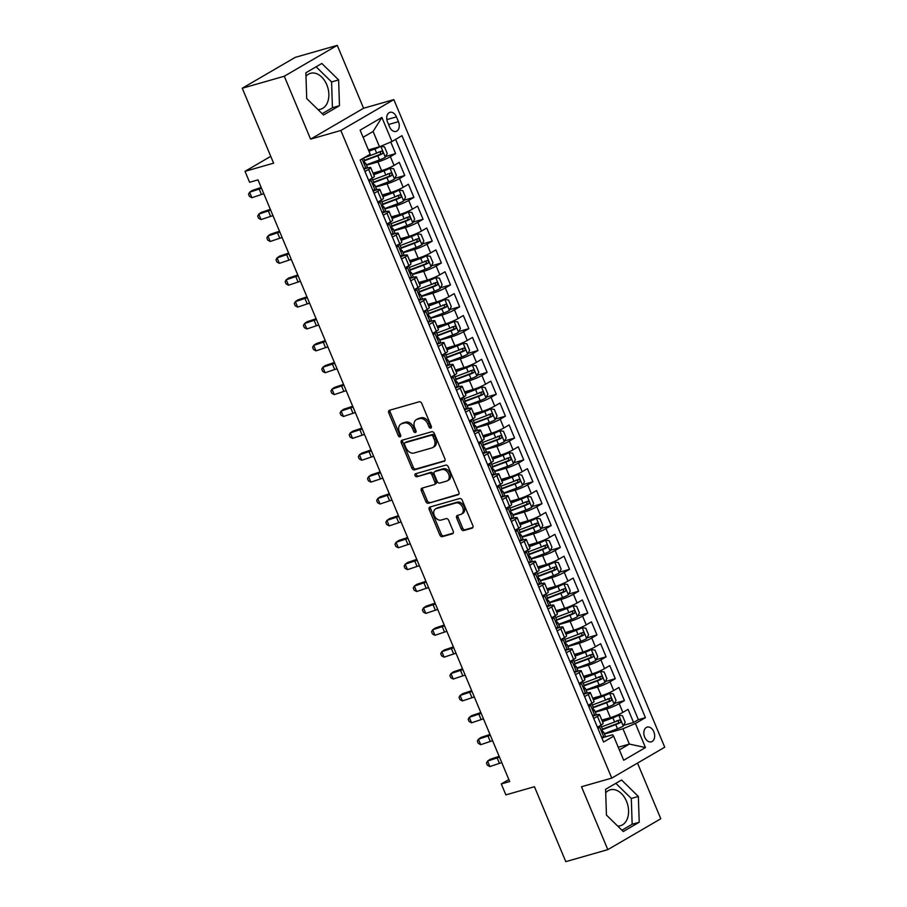 <?xml version="1.0" encoding="UTF-8"?>
<svg xmlns="http://www.w3.org/2000/svg" width="907" height="907" viewBox="0 0 907 907"><rect width="100%" height="100%" fill="white"/><g stroke="black" fill="none" stroke-linecap="round" stroke-linejoin="round"><path stroke-width="1.36" d="M430.78 428.115A1.644 1.179 -120.2 0 0 431.301 426.279L421.755 403.456A2.347 1.689 -120.2 0 0 419.215 401.778L389.511 410.27A2.347 1.689 -120.2 0 0 389.228 410.383A2.347 1.689 -120.2 0 0 388.763 412.889L398.309 435.7A1.644 1.179 -120.2 0 0 400.611 435.043L399.386 432.095A7.505 5.408 -120.2 0 1 400.883 424.102A7.505 5.408 -120.2 0 1 401.79 423.716L404.261 423.002A7.505 5.408 -120.2 0 1 412.413 428.365L413.649 431.324A1.644 1.179 -120.2 0 0 415.962 430.666L414.726 427.707A7.505 5.408 -120.2 0 1 416.222 419.714A7.505 5.408 -120.2 0 1 417.129 419.329L419.601 418.626A7.505 5.408 -120.2 0 1 427.764 423.988L429 426.936A1.644 1.179 -120.2 0 0 430.78 428.115M617.656 826.039A18.65 12.721 74.1 0 0 620.467 825.71A18.65 12.721 74.1 0 0 626.51 801.266A18.65 12.721 74.1 0 0 610.218 789.85A18.65 12.721 74.1 0 0 605.706 792.797M653.834 731.802A7.653 5.215 74.1 0 0 647.156 727.119A7.653 5.215 74.1 0 0 644.673 737.142A7.653 5.215 74.1 0 0 651.362 741.824A7.653 5.215 74.1 0 0 653.834 731.802M305.976 76.267A18.65 12.721 -105.9 0 1 310.489 73.32A18.65 12.721 -105.9 0 1 326.781 84.736A18.65 12.721 -105.9 0 1 320.738 109.18A18.65 12.721 -105.9 0 1 317.926 109.509M461.198 528.872A2.347 1.689 -120.2 0 0 463.749 530.55L472.082 528.169A2.347 1.689 -120.2 0 0 472.366 528.044A2.347 1.689 -120.2 0 0 472.83 525.55L462.23 500.211A2.347 1.689 -120.2 0 0 459.679 498.533L429.986 507.013A2.347 1.689 -120.2 0 0 429.703 507.138A2.347 1.689 -120.2 0 0 429.226 509.632L439.827 534.971A2.347 1.689 -120.2 0 0 442.378 536.649L452.446 533.781A2.347 1.689 -120.2 0 0 452.729 533.656A2.347 1.689 -120.2 0 0 453.194 531.162L448.659 520.312A2.347 1.689 -120.2 0 0 446.108 518.634L441.119 520.062A6.281 4.524 -120.2 0 1 434.544 516.094A6.281 4.524 -120.2 0 1 435.553 508.895A6.281 4.524 -120.2 0 1 436.312 508.578L455.87 502.988A6.281 4.524 -120.2 0 1 462.445 506.956A6.281 4.524 -120.2 0 1 461.425 514.156A6.281 4.524 -120.2 0 1 460.677 514.473L457.411 515.403A2.347 1.689 -120.2 0 0 457.128 515.527A2.347 1.689 -120.2 0 0 456.663 518.022L461.198 528.872L462.627 528.033A2.347 1.689 -120.2 0 0 465.178 529.711L472.853 527.523M284.288 76.233L310.591 139.134L363.582 108.25L337.268 45.35L284.288 76.233L242.26 88.24L273.608 163.169L245.026 171.332L249.606 182.273L258.007 179.869L509.689 781.539L501.288 783.943L505.868 794.883L534.438 786.72L565.787 861.65L607.815 849.644L660.795 818.76L637.508 763.093M310.591 139.134L340.851 130.483L611.76 778.104L581.5 786.743L607.815 849.644M444.147 461.38A2.347 1.689 -120.2 0 0 444.419 461.255A2.347 1.689 -120.2 0 0 444.895 458.761L434.294 433.421A2.347 1.689 -120.2 0 0 431.743 431.743L402.05 440.224A2.347 1.689 -120.2 0 0 401.767 440.349A2.347 1.689 -120.2 0 0 401.291 442.843L411.891 468.182A2.347 1.689 -120.2 0 0 414.442 469.86L444.668 461.073M448.262 466.81L458.863 492.15A2.347 1.689 -120.2 0 1 458.398 494.655A2.347 1.689 -120.2 0 1 458.114 494.769L428.41 503.26A2.347 1.689 -120.2 0 1 425.859 501.582L421.324 490.732A2.347 1.689 -120.2 0 1 421.789 488.238A2.347 1.689 -120.2 0 1 422.072 488.113L434.124 484.678A2.347 1.689 -120.2 0 0 434.408 484.553A2.347 1.689 -120.2 0 0 434.872 482.059L431.868 474.86A2.347 1.689 -120.2 0 0 429.317 473.182L416.778 476.765A1.644 1.179 -120.2 0 1 415.519 473.76L445.711 465.132A2.347 1.689 -120.2 0 1 448.262 466.81M242.26 88.24L295.24 57.356L337.268 45.35M623.653 725.305L633.574 722.471L628.075 709.342L622.848 712.392L619.186 703.639A9.558 1.202 157.3 0 1 606.738 708.9L595.309 712.165M614.504 703.424L624.413 700.589L618.925 687.461L613.699 690.51L610.037 681.758A9.558 1.202 157.3 0 1 597.588 687.018L586.16 690.284M605.354 681.542L615.263 678.708L609.776 665.579L604.55 668.629L600.888 659.877A9.558 1.202 157.3 0 1 588.439 665.137L577.011 668.402M596.194 659.661L606.114 656.838L600.627 643.709L595.4 646.748L591.738 637.995A9.558 1.202 157.3 0 1 579.278 643.256L567.861 646.521M587.044 637.791L596.965 634.957L591.466 621.828L586.239 624.878L582.577 616.125A9.558 1.202 157.3 0 1 570.129 621.386L558.701 624.64M577.895 615.91L587.804 613.075L582.317 599.946L577.09 602.996L573.428 594.244A9.558 1.202 157.3 0 1 560.98 599.504L549.551 602.77M568.746 594.028L578.655 591.194L573.167 578.065L567.941 581.115L564.279 572.362A9.558 1.202 157.3 0 1 551.83 577.623L540.402 580.888M559.585 572.147L569.505 569.313L564.018 556.195L558.791 559.234L555.129 550.481A9.558 1.202 157.3 0 1 542.669 555.742L531.253 559.007M550.436 550.277L560.356 547.443L554.857 534.314L549.631 537.363L545.969 528.611A9.558 1.202 157.3 0 1 533.52 533.86L522.092 537.125M541.286 528.396L551.207 525.561L545.708 512.432L540.481 515.482L536.819 506.73A9.558 1.202 157.3 0 1 524.371 511.99L512.943 515.255M532.137 506.514L542.046 503.68L536.559 490.551L531.332 493.601L527.67 484.848A9.558 1.202 157.3 0 1 515.221 490.109L503.793 493.374M522.976 484.633L532.897 481.798L527.409 468.681L522.183 471.719L518.521 462.967A9.558 1.202 157.3 0 1 506.061 468.227L494.644 471.493M513.827 462.751L523.747 459.928L518.248 446.8L513.022 449.838L509.371 441.097A9.558 1.202 157.3 0 1 496.911 446.346L485.483 449.611M504.677 440.881L514.598 438.047L509.099 424.918L503.873 427.968L500.211 419.215A9.558 1.202 157.3 0 1 487.762 424.476L476.334 427.741M495.528 419L505.437 416.166L499.95 403.037L494.723 406.087L491.061 397.334A9.558 1.202 157.3 0 1 478.613 402.595L467.184 405.86M486.379 397.119L496.288 394.284L490.8 381.155L485.574 384.205L481.912 375.453A9.558 1.202 157.3 0 1 469.452 380.713L458.035 383.978M477.218 375.237L487.138 372.414L481.64 359.285L476.413 362.324L472.762 353.571A9.558 1.202 157.3 0 1 460.303 358.832L448.874 362.097M468.069 353.367L477.989 350.533L472.49 337.404L467.264 340.454L463.602 331.701A9.558 1.202 157.3 0 1 451.153 336.962L439.725 340.216M458.919 331.486L468.828 328.651L463.341 315.523L458.114 318.572L454.452 309.82A9.558 1.202 157.3 0 1 442.004 315.08L430.576 318.346M449.77 309.604L459.679 306.77L454.192 293.641L448.965 296.691L445.303 287.938A9.558 1.202 157.3 0 1 432.854 293.199L421.426 296.464M440.609 287.723L450.53 284.889L445.042 271.771L439.804 274.81L436.154 266.057A9.558 1.202 157.3 0 1 423.694 271.318L412.266 274.583M431.46 265.853L441.38 263.019L435.882 249.89L430.655 252.928L426.993 244.187A9.558 1.202 157.3 0 1 414.544 249.436L403.116 252.702M422.311 243.972L432.22 241.137L426.732 228.008L421.506 231.058L417.844 222.306A9.558 1.202 157.3 0 1 405.395 227.566L393.967 230.832M413.161 222.09L423.07 219.256L417.583 206.127L412.356 209.177L408.694 200.424A9.558 1.202 157.3 0 1 396.246 205.685L384.817 208.95M404 200.209L413.921 197.375L408.433 184.246L403.207 187.296L399.545 178.543A9.558 1.202 157.3 0 1 387.085 183.804L375.657 187.069M394.851 178.328L404.771 175.505L399.273 162.376L394.046 165.414A9.558 1.202 157.3 0 1 381.598 170.675L373.038 173.124M622.848 712.392A9.558 1.202 -22.7 0 1 610.4 717.652L601.84 720.09M613.699 690.51A9.558 1.202 -22.7 0 1 601.25 695.771L592.69 698.22M604.55 668.629A9.558 1.202 -22.7 0 1 592.101 673.89L583.53 676.339M595.4 646.748A9.558 1.202 -22.7 0 1 582.94 652.008L574.38 654.457M586.239 624.878A9.558 1.202 -22.7 0 1 573.791 630.127L565.231 632.576M577.09 602.996A9.558 1.202 -22.7 0 1 564.642 608.257L556.082 610.694M567.941 581.115A9.558 1.202 -22.7 0 1 555.492 586.376L546.921 588.824M558.791 559.234A9.558 1.202 -22.7 0 1 546.331 564.494L537.772 566.943M549.631 537.363A9.558 1.202 -22.7 0 1 537.182 542.613L528.622 545.062M540.481 515.482A9.558 1.202 -22.7 0 1 528.033 520.743L519.473 523.18M531.332 493.601A9.558 1.202 -22.7 0 1 518.883 498.861L510.312 501.31M522.183 471.719A9.558 1.202 -22.7 0 1 509.723 476.98L501.163 479.429M513.022 449.838A9.558 1.202 -22.7 0 1 500.573 455.099L492.013 457.547M503.873 427.968A9.558 1.202 -22.7 0 1 491.424 433.229L482.864 435.666M494.723 406.087A9.558 1.202 -22.7 0 1 482.275 411.347L473.703 413.785M485.574 384.205A9.558 1.202 -22.7 0 1 473.114 389.466L464.554 391.915M476.413 362.324A9.558 1.202 -22.7 0 1 463.965 367.584L455.405 370.033M467.264 340.454A9.558 1.202 -22.7 0 1 454.815 345.703L446.255 348.152M458.114 318.572A9.558 1.202 -22.7 0 1 445.666 323.833L437.106 326.271M448.965 296.691A9.558 1.202 -22.7 0 1 436.505 301.952L427.945 304.401M439.804 274.81A9.558 1.202 -22.7 0 1 427.356 280.07L418.796 282.519M430.655 252.928A9.558 1.202 -22.7 0 1 418.206 258.189L409.647 260.638M421.506 231.058A9.558 1.202 -22.7 0 1 409.057 236.319L400.497 238.756M412.356 209.177A9.558 1.202 -22.7 0 1 399.896 214.437L391.336 216.886M403.207 187.296A9.558 1.202 -22.7 0 1 390.747 192.556L382.187 195.005M387.55 122.048L389.568 126.867A7.415 5.057 74.1 0 0 396.042 131.402A7.415 5.057 74.1 0 0 398.445 121.685L396.427 116.878A7.415 5.057 74.1 0 0 389.953 112.332A7.415 5.057 74.1 0 0 387.55 122.048M340.851 130.483L393.842 99.611L664.74 747.221L611.76 778.104M633.574 722.471L638.369 719.67L645.433 717.652L401.982 135.676L391.96 141.526L379.5 146.787L368.412 149.95M645.433 717.652L635.399 723.503L645.467 747.561L623.699 760.247L613.631 736.189L603.609 742.028L360.17 160.051L370.192 154.213L360.124 130.143L381.892 117.456L391.96 141.526M595.185 715.26L596.432 714.909A9.558 1.202 157.3 0 1 599.516 714.557A9.558 1.202 157.3 0 1 597.418 716.326L593.756 718.457M586.035 693.379L587.271 693.027A9.558 1.202 157.3 0 1 590.366 692.676A9.558 1.202 157.3 0 1 588.269 694.445L584.607 696.587M576.886 671.497L578.122 671.146A9.558 1.202 157.3 0 1 581.217 670.795A9.558 1.202 157.3 0 1 579.12 672.563L575.446 674.706M567.725 649.627L568.972 649.265A9.558 1.202 157.3 0 1 572.068 648.913A9.558 1.202 157.3 0 1 569.97 650.682L566.297 652.825M558.576 627.746L559.823 627.395A9.558 1.202 157.3 0 1 562.907 627.043A9.558 1.202 157.3 0 1 560.821 628.812L557.147 630.943M549.427 605.865L550.662 605.513A9.558 1.202 157.3 0 1 553.758 605.162A9.558 1.202 157.3 0 1 551.66 606.93L547.998 609.062M540.277 583.983L541.513 583.632A9.558 1.202 157.3 0 1 544.608 583.28A9.558 1.202 157.3 0 1 542.511 585.049L538.837 587.192M531.128 562.113L532.364 561.75A9.558 1.202 157.3 0 1 535.459 561.399A9.558 1.202 157.3 0 1 533.361 563.168L529.688 565.31M521.967 540.232L523.214 539.88A9.558 1.202 157.3 0 1 526.309 539.529A9.558 1.202 157.3 0 1 524.212 541.298L520.539 543.429M512.818 518.351L514.065 517.999A9.558 1.202 157.3 0 1 517.149 517.648A9.558 1.202 157.3 0 1 515.051 519.416L511.389 521.548M503.668 496.469L504.904 496.118A9.558 1.202 157.3 0 1 507.999 495.766A9.558 1.202 157.3 0 1 505.902 497.535L502.229 499.678M494.519 474.588L495.755 474.236A9.558 1.202 157.3 0 1 498.85 473.885A9.558 1.202 157.3 0 1 496.753 475.653L493.079 477.796M485.358 452.718L486.606 452.355A9.558 1.202 157.3 0 1 489.701 452.003A9.558 1.202 157.3 0 1 487.603 453.772L483.93 455.915M476.209 430.836L477.456 430.485A9.558 1.202 157.3 0 1 480.54 430.133A9.558 1.202 157.3 0 1 478.442 431.902L474.78 434.034M467.06 408.955L468.295 408.603A9.558 1.202 157.3 0 1 471.391 408.252A9.558 1.202 157.3 0 1 469.293 410.021L465.62 412.163M457.91 387.074L459.146 386.722A9.558 1.202 157.3 0 1 462.241 386.371A9.558 1.202 157.3 0 1 460.144 388.139L456.47 390.282M448.75 365.204L449.997 364.841A9.558 1.202 157.3 0 1 453.092 364.489A9.558 1.202 157.3 0 1 450.994 366.258L447.321 368.401M439.6 343.322L440.847 342.971A9.558 1.202 157.3 0 1 443.931 342.619A9.558 1.202 157.3 0 1 441.834 344.388L438.172 346.519M430.451 321.441L431.687 321.089A9.558 1.202 157.3 0 1 434.782 320.738A9.558 1.202 157.3 0 1 432.684 322.507L429.011 324.638M421.302 299.559L422.537 299.208A9.558 1.202 157.3 0 1 425.632 298.857A9.558 1.202 157.3 0 1 423.535 300.625L419.862 302.768M412.141 277.689L413.388 277.327A9.558 1.202 157.3 0 1 416.483 276.975A9.558 1.202 157.3 0 1 414.386 278.744L410.712 280.887M402.991 255.808L404.239 255.445A9.558 1.202 157.3 0 1 407.322 255.094A9.558 1.202 157.3 0 1 405.225 256.874L401.563 259.005M393.842 233.927L395.078 233.575A9.558 1.202 157.3 0 1 398.173 233.224A9.558 1.202 157.3 0 1 396.076 234.992L392.402 237.124M384.693 212.045L385.928 211.694A9.558 1.202 157.3 0 1 389.024 211.342A9.558 1.202 157.3 0 1 386.926 213.111L383.253 215.254M375.532 190.164L376.779 189.812A9.558 1.202 157.3 0 1 379.874 189.461A9.558 1.202 157.3 0 1 377.777 191.23L374.103 193.372M385.702 156.458L395.611 153.623L390.384 156.662A9.558 1.202 157.3 0 1 377.936 161.922L366.507 165.187M366.383 168.294L367.63 167.931A9.558 1.202 157.3 0 1 370.714 167.58A9.558 1.202 157.3 0 1 368.616 169.348L364.954 171.491M370.714 167.58L374.376 176.332A9.558 1.202 157.3 0 1 372.278 178.101L368.616 180.244M597.418 727.21L601.08 725.078A9.558 1.202 -22.7 0 0 603.178 723.31L599.516 714.557M588.258 705.329L591.931 703.197A9.558 1.202 -22.7 0 0 594.028 701.428L590.366 692.676M579.108 683.459L582.782 681.316A9.558 1.202 -22.7 0 0 584.879 679.547L581.217 670.795M569.959 661.577L573.632 659.434A9.558 1.202 -22.7 0 0 575.73 657.666L572.068 648.913M560.809 639.696L564.471 637.564A9.558 1.202 -22.7 0 0 566.569 635.784L562.907 627.043M551.649 617.814L555.322 615.683A9.558 1.202 -22.7 0 0 557.42 613.914L553.758 605.162M542.499 595.944L546.173 593.802A9.558 1.202 -22.7 0 0 548.27 592.033L544.608 583.28M533.35 574.063L537.023 571.92A9.558 1.202 -22.7 0 0 539.121 570.152L535.459 561.399M524.201 552.182L527.863 550.039A9.558 1.202 -22.7 0 0 529.96 548.27L526.309 539.529M515.051 530.3L518.713 528.169A9.558 1.202 -22.7 0 0 520.811 526.4L517.149 517.648M505.891 508.43L509.564 506.287A9.558 1.202 -22.7 0 0 511.661 504.519L507.999 495.766M496.741 486.549L500.415 484.406A9.558 1.202 -22.7 0 0 502.512 482.637L498.85 473.885M487.592 464.667L491.254 462.525A9.558 1.202 -22.7 0 0 493.351 460.756L489.701 452.003M478.442 442.786L482.105 440.655A9.558 1.202 -22.7 0 0 484.202 438.886L480.54 430.133M469.282 420.905L472.955 418.773A9.558 1.202 -22.7 0 0 475.053 417.005L471.391 408.252M460.132 399.035L463.806 396.892A9.558 1.202 -22.7 0 0 465.903 395.123L462.241 386.371M450.983 377.153L454.656 375.01A9.558 1.202 -22.7 0 0 456.743 373.242L453.092 364.489M441.834 355.272L445.496 353.129A9.558 1.202 -22.7 0 0 447.593 351.36L443.931 342.619M432.673 333.391L436.346 331.259A9.558 1.202 -22.7 0 0 438.444 329.49L434.782 320.738M423.524 311.52L427.197 309.378A9.558 1.202 -22.7 0 0 429.294 307.609L425.632 298.857M414.374 289.639L418.048 287.496A9.558 1.202 -22.7 0 0 420.145 285.728L416.483 276.975M405.225 267.758L408.887 265.615A9.558 1.202 -22.7 0 0 410.984 263.846L407.322 255.094M396.064 245.876L399.738 243.745A9.558 1.202 -22.7 0 0 401.835 241.976L398.173 233.224M386.915 224.006L390.588 221.864A9.558 1.202 -22.7 0 0 392.686 220.095L389.024 211.342M377.765 202.125L381.439 199.982A9.558 1.202 -22.7 0 0 383.536 198.214L379.874 189.461M404.771 175.505L399.545 178.543M413.921 197.375L408.694 200.424M423.07 219.256L417.844 222.306M432.22 241.137L426.993 244.187M441.38 263.019L436.154 266.057M450.53 284.889L445.303 287.938M459.679 306.77L454.452 309.82M468.828 328.651L463.602 331.701M477.989 350.533L472.762 353.571M487.138 372.414L481.912 375.453M496.288 394.284L491.061 397.334M505.437 416.166L500.211 419.215M514.598 438.047L509.371 441.097M523.747 459.928L518.521 462.967M532.897 481.798L527.67 484.848M542.046 503.68L536.819 506.73M551.207 525.561L545.969 528.611M560.356 547.443L555.129 550.481M569.505 569.313L564.279 572.362M578.655 591.194L573.428 594.244M587.804 613.075L582.577 616.125M596.965 634.957L591.738 637.995M606.114 656.838L600.888 659.877M615.263 678.708L610.037 681.758M624.413 700.589L619.186 703.639M638.369 719.67L395.622 139.383M395.611 153.623L390.77 142.025M618.257 747.243L629.356 744.069L622.95 728.763L604.47 734.035M379.5 146.787L373.094 131.47L363.106 137.286M363.582 108.25L393.842 99.611M508.85 779.532L501.288 783.943M270.751 156.344L245.026 171.332M619.368 749.896L629.356 744.069L645.467 747.561M604.334 737.142L612.644 734.772L613.631 736.189M622.95 728.763L635.399 723.503M373.094 131.47L381.892 117.456M306.713 98.534L323.527 114.996L339.479 105.7L338.628 79.929L321.826 63.467L305.863 72.764L306.713 98.534M639.22 822.23L638.358 796.459L621.556 779.997L605.593 789.294L606.443 815.064L623.256 831.526L639.22 822.23L632.156 824.248L631.306 798.477L615.83 783.331M322.189 113.681L332.427 107.718L331.577 81.947L316.101 66.801M331.577 81.947L338.628 79.929M332.427 107.718L339.479 105.7M621.919 830.211L632.156 824.248M631.306 798.477L638.358 796.459M431.46 427.208A1.644 1.179 -120.2 0 1 430.428 426.097L429.192 423.15A7.505 5.408 -120.2 0 0 421.041 417.787L419.601 418.626M416.222 419.714L417.662 418.875A7.505 5.408 -120.2 0 1 418.558 418.49L421.041 417.787M400.883 424.102L402.311 423.263A7.505 5.408 -120.2 0 1 403.218 422.877L405.69 422.174A7.505 5.408 -120.2 0 1 413.853 427.537L415.089 430.485A1.644 1.179 -120.2 0 0 416.109 431.585M390.169 410.077A2.347 1.689 -120.2 0 0 390.191 412.05L399.738 434.872A1.644 1.179 -120.2 0 0 400.769 435.972M402.697 440.042A2.347 1.689 -120.2 0 0 402.731 442.015L413.331 467.354A2.347 1.689 -120.2 0 0 415.871 469.032L444.918 460.733M432.968 436.437A1.644 1.179 -120.2 0 0 431.188 435.269L405.123 442.718A1.644 1.179 -120.2 0 0 404.59 444.543L405.894 447.661A7.505 5.408 -120.2 0 0 414.046 453.024L431.868 447.933A7.505 5.408 -120.2 0 0 432.775 447.548A7.505 5.408 -120.2 0 0 434.272 439.555L432.968 436.437L434.408 435.609A1.644 1.179 -120.2 0 0 432.616 434.43L431.188 435.269M406.177 442.094A1.644 1.179 -120.2 0 1 406.551 441.879L432.616 434.43M432.775 447.548L434.204 446.72A7.505 5.408 -120.2 0 0 435.7 438.716L434.272 439.555M434.408 435.609L435.7 438.716M458.885 494.122L428.41 503.26M422.73 487.932A2.347 1.689 -120.2 0 0 422.753 489.905L427.299 500.743A2.347 1.689 -120.2 0 0 429.839 502.421M435.553 483.839A2.347 1.689 -120.2 0 0 435.836 483.726A2.347 1.689 -120.2 0 0 436.301 481.22L433.297 474.032A2.347 1.689 -120.2 0 0 430.746 472.354L416.778 476.765M416.347 473.522A1.644 1.179 -120.2 0 0 418.206 475.937M446.618 481.107A6.281 4.524 -120.2 0 0 447.378 480.778A6.281 4.524 -120.2 0 0 448.398 473.579A6.281 4.524 -120.2 0 0 441.811 469.611L434.929 471.583A2.347 1.689 -120.2 0 0 434.646 471.708A2.347 1.689 -120.2 0 0 434.17 474.202L437.185 481.402A2.347 1.689 -120.2 0 0 439.736 483.068L446.618 481.107M447.378 480.778L448.806 479.95A6.281 4.524 -120.2 0 0 449.827 472.751A6.281 4.524 -120.2 0 0 443.251 468.783L441.811 469.611M435.836 471.062A2.347 1.689 -120.2 0 1 436.074 470.869A2.347 1.689 -120.2 0 1 436.358 470.744L443.251 468.783M458.069 515.221A2.347 1.689 -120.2 0 0 458.092 517.194L462.627 528.033M461.425 514.156L462.865 513.317A6.281 4.524 -120.2 0 0 463.874 506.117A6.281 4.524 -120.2 0 0 457.298 502.149L455.87 502.988M435.553 508.895L436.993 508.056A6.281 4.524 -120.2 0 1 437.741 507.739L457.298 502.149M430.632 506.832A2.347 1.689 -120.2 0 0 430.666 508.804L441.267 534.144A2.347 1.689 -120.2 0 0 443.818 535.822L453.228 533.123M366.36 164.847L379.511 159.915A6.338 0.794 157.3 0 0 385.282 157.285L387.232 153.43L384.489 146.866L380.702 146.344A6.338 0.794 157.3 0 1 374.931 148.986L368.945 151.231M378.151 147.172L368.786 150.845M364.535 160.72L377.765 155.766A6.338 0.794 -22.7 0 0 382.255 153.816C383.276 152.217 382.901 151.344 381.167 151.186A6.338 0.794 157.3 0 1 376.666 153.136L363.662 158.011M378.741 151.877C380.781 151.957 381.144 152.83 379.84 154.507L364.467 160.312M363.537 168.124L366.088 168.464A6.338 0.794 -22.7 0 0 367.403 167.341L365.668 163.181A6.338 0.794 -22.7 0 0 365.215 163.079L364.138 163.147M366.088 168.464L363.945 169.076M363.537 158.09L364.569 160.55A6.338 0.794 157.3 0 1 364.115 161.117L365.215 163.748A6.338 0.794 -22.7 0 0 365.668 163.181M263.835 193.792A11.95 1.497 -22.7 0 0 261.477 194.517L251.908 197.715L249.618 192.239L248.529 194.2L249.448 196.388L251.908 197.715M261.545 188.316A11.95 1.497 -22.7 0 0 259.187 189.041L249.618 192.239L252.18 190.47L261.182 187.466M375.521 186.729L388.661 181.797A6.338 0.794 157.3 0 0 394.432 179.167L396.382 175.312L393.638 168.747L389.851 168.226A6.338 0.794 157.3 0 1 384.08 170.856L373.718 174.745M389.851 168.226L373.559 174.371M373.684 182.602L386.915 177.647A6.338 0.794 -22.7 0 0 391.416 175.697C392.425 174.099 392.062 173.226 390.316 173.067A6.338 0.794 157.3 0 1 385.826 175.017L372.675 179.937M387.89 173.759C389.931 173.827 390.293 174.711 388.99 176.377L373.627 182.194M384.67 208.599L397.81 203.678A6.338 0.794 157.3 0 0 403.581 201.048L405.531 197.182L402.787 190.617L399.012 190.107A6.338 0.794 157.3 0 1 393.23 192.738L382.867 196.626M399.012 190.107L382.709 196.252M382.833 204.483L396.076 199.517A6.338 0.794 -22.7 0 0 400.565 197.567C401.574 195.98 401.211 195.096 399.465 194.948A6.338 0.794 157.3 0 1 394.976 196.898L381.836 201.819M397.051 195.64C399.08 195.708 399.443 196.581 398.15 198.259L382.777 204.075M393.819 230.48L406.96 225.56A6.338 0.794 157.3 0 0 412.73 222.918L414.68 219.063L411.937 212.499L408.161 211.977A6.338 0.794 157.3 0 1 402.391 214.619L392.017 218.508M408.161 211.977L391.858 218.134M391.994 226.365L405.225 221.399A6.338 0.794 -22.7 0 0 409.715 219.449C410.724 217.85 410.361 216.977 408.615 216.83A6.338 0.794 157.3 0 1 404.125 218.768L390.985 223.7M406.2 217.51C408.229 217.589 408.603 218.462 407.3 220.14L391.926 225.945M402.969 252.361L416.12 247.441A6.338 0.794 157.3 0 0 421.891 244.799L423.841 240.945L421.097 234.38L417.311 233.859A6.338 0.794 157.3 0 1 411.54 236.5L401.166 240.378M417.311 233.859L401.019 240.004M401.143 248.235L414.374 243.28A6.338 0.794 -22.7 0 0 418.864 241.33C419.884 239.731 419.51 238.858 417.764 238.7A6.338 0.794 157.3 0 1 413.275 240.65L400.134 245.582M415.349 239.391C417.39 239.471 417.753 240.344 416.449 242.022L401.075 247.826M372.698 189.994L375.237 190.345A6.338 0.794 -22.7 0 0 376.564 189.212L374.818 185.062A6.338 0.794 -22.7 0 0 374.364 184.96L373.287 185.028M375.237 190.345L373.094 190.958M369.444 179.756L370.668 179.405A6.338 0.794 -22.7 0 0 371.983 178.282L373.718 182.432A6.338 0.794 157.3 0 1 373.276 182.999L374.376 185.629A6.338 0.794 -22.7 0 0 374.818 185.062M370.668 179.405L369.353 182.012M272.984 215.673A11.95 1.497 -22.7 0 0 270.626 216.399L261.057 219.585L258.767 214.12L257.679 216.081L258.597 218.27L261.057 219.585M270.694 210.197A11.95 1.497 -22.7 0 0 268.336 210.923L258.767 214.12L261.329 212.351L270.343 209.347M381.847 211.875L384.398 212.227A6.338 0.794 -22.7 0 0 385.713 211.093L383.978 206.943A6.338 0.794 -22.7 0 0 383.525 206.83L382.448 206.898M384.398 212.227L382.244 212.839M378.604 201.637L379.818 201.286A6.338 0.794 -22.7 0 0 381.133 200.152L382.879 204.313A6.338 0.794 157.3 0 1 382.425 204.88L383.525 207.499A6.338 0.794 -22.7 0 0 383.978 206.943M379.818 201.286L378.502 203.894M282.134 237.543A11.95 1.497 -22.7 0 0 279.775 238.269L270.207 241.466L267.928 236.001L266.828 237.963L267.746 240.151L270.207 241.466M279.844 232.079A11.95 1.497 -22.7 0 0 277.485 232.804L267.928 236.001L270.479 234.233L279.492 231.217M390.996 233.757L393.547 234.108A6.338 0.794 -22.7 0 0 394.862 232.974L393.128 228.813A6.338 0.794 -22.7 0 0 392.674 228.711L391.597 228.779M393.547 234.108L391.405 234.72M387.754 223.507L388.967 223.167A6.338 0.794 -22.7 0 0 390.293 222.034L392.028 226.194A6.338 0.794 157.3 0 1 391.575 226.761L392.674 229.38A6.338 0.794 -22.7 0 0 393.128 228.813M388.967 223.167L387.652 225.764M291.294 259.425A11.95 1.497 -22.7 0 0 288.925 260.15L279.367 263.347L277.077 257.883L275.989 259.844L276.896 262.021L279.367 263.347M289.004 253.96A11.95 1.497 -22.7 0 0 286.646 254.686L277.077 257.883L279.628 256.114L288.641 253.098M400.146 255.638L402.697 255.978A6.338 0.794 -22.7 0 0 404.012 254.856L402.277 250.695A6.338 0.794 -22.7 0 0 401.824 250.593L400.747 250.661M402.697 255.978L400.554 256.602M396.903 245.389L398.128 245.049A6.338 0.794 -22.7 0 0 399.443 243.915L401.177 248.076A6.338 0.794 157.3 0 1 400.724 248.631L401.824 251.262A6.338 0.794 -22.7 0 0 402.277 250.695M398.128 245.049L396.812 247.645M300.444 281.306A11.95 1.497 -22.7 0 0 298.086 282.032L288.517 285.229L286.227 279.753L285.138 281.714L286.056 283.902L288.517 285.229M298.154 275.841A11.95 1.497 -22.7 0 0 295.795 276.567L286.227 279.753L288.789 277.984L297.791 274.98M412.129 274.243L425.27 269.311A6.338 0.794 157.3 0 0 431.04 266.681L432.99 262.826L430.247 256.262L426.46 255.74A6.338 0.794 157.3 0 1 420.689 258.37L410.327 262.259M426.46 255.74L410.168 261.885M410.293 270.116L423.524 265.161A6.338 0.794 -22.7 0 0 428.025 263.211C429.034 261.613 428.671 260.74 426.925 260.581A6.338 0.794 157.3 0 1 422.435 262.531L409.284 267.452M424.499 261.273C426.539 261.341 426.902 262.225 425.598 263.903L410.225 269.708M409.306 277.508L411.846 277.859A6.338 0.794 -22.7 0 0 413.173 276.737L411.427 272.576A6.338 0.794 -22.7 0 0 410.973 272.474L409.896 272.542M411.846 277.859L409.703 278.472M406.053 267.27L407.277 266.919A6.338 0.794 -22.7 0 0 408.592 265.796L410.327 269.946A6.338 0.794 157.3 0 1 409.885 270.513L410.973 273.143A6.338 0.794 -22.7 0 0 411.427 272.576M407.277 266.919L405.962 269.526M309.593 303.187A11.95 1.497 -22.7 0 0 307.235 303.913L297.666 307.11L295.376 301.634L294.287 303.596L295.206 305.784L297.666 307.11M307.303 297.711A11.95 1.497 -22.7 0 0 304.945 298.437L295.376 301.634L297.938 299.866L306.951 296.861M421.279 296.113L434.419 291.192A6.338 0.794 157.3 0 0 440.19 288.562L442.14 284.696L439.396 278.132L435.621 277.621A6.338 0.794 157.3 0 1 429.839 280.252L419.476 284.14M435.621 277.621L419.317 283.766M419.442 291.997L432.684 287.031A6.338 0.794 -22.7 0 0 437.174 285.081C438.183 283.494 437.82 282.61 436.074 282.462A6.338 0.794 157.3 0 1 431.585 284.413L418.444 289.333M433.659 283.154C435.689 283.222 436.052 284.095 434.748 285.773L419.385 291.589M418.456 299.389L421.007 299.741A6.338 0.794 -22.7 0 0 422.322 298.607L420.587 294.458A6.338 0.794 -22.7 0 0 420.134 294.356L419.057 294.424M421.007 299.741L418.853 300.353M415.213 289.152L416.426 288.8A6.338 0.794 -22.7 0 0 417.742 287.666L419.488 291.827A6.338 0.794 157.3 0 1 419.034 292.394L420.134 295.013A6.338 0.794 -22.7 0 0 420.587 294.458M416.426 288.8L415.111 291.408M318.742 325.069A11.95 1.497 -22.7 0 0 316.384 325.794L306.815 328.98L304.537 323.516L303.437 325.477L304.355 327.665L306.815 328.98M316.452 319.593A11.95 1.497 -22.7 0 0 314.094 320.318L304.537 323.516L307.088 321.747L316.101 318.742M430.428 317.994L443.568 313.074A6.338 0.794 157.3 0 0 449.339 310.432L451.289 306.577L448.546 300.013L444.77 299.503A6.338 0.794 157.3 0 1 438.999 302.133L428.626 306.022M444.77 299.503L428.467 305.648M428.603 313.879L441.834 308.913A6.338 0.794 -22.7 0 0 446.323 306.963C447.332 305.364 446.97 304.491 445.224 304.344A6.338 0.794 157.3 0 1 440.734 306.294L427.594 311.214M442.809 305.035C444.838 305.103 445.212 305.976 443.908 307.654L428.535 313.471M427.605 321.271L430.156 321.622A6.338 0.794 -22.7 0 0 431.471 320.488L429.737 316.328A6.338 0.794 -22.7 0 0 429.283 316.226L428.206 316.294M430.156 321.622L428.013 322.234M424.363 311.033L425.576 310.682A6.338 0.794 -22.7 0 0 426.902 309.548L428.637 313.709A6.338 0.794 157.3 0 1 428.183 314.276L429.283 316.894A6.338 0.794 -22.7 0 0 429.737 316.328M425.576 310.682L424.261 313.278M327.892 346.939A11.95 1.497 -22.7 0 0 325.534 347.664L315.976 350.862L313.686 345.397L312.598 347.358L313.505 349.546L315.976 350.862M325.613 341.474A11.95 1.497 -22.7 0 0 323.255 342.2L313.686 345.397L316.237 343.628L325.25 340.613M439.578 339.876L452.729 334.955A6.338 0.794 157.3 0 0 458.5 332.313L460.45 328.459L457.695 321.894L453.919 321.373A6.338 0.794 157.3 0 1 448.149 324.014L437.775 327.892M453.919 321.373L437.627 327.518M437.752 335.749L450.983 330.794A6.338 0.794 -22.7 0 0 455.473 328.844C456.493 327.246 456.119 326.373 454.373 326.214A6.338 0.794 157.3 0 1 449.883 328.164L436.743 333.096M451.958 326.905C453.999 326.985 454.362 327.858 453.058 329.536L437.684 335.341M436.755 343.152L439.305 343.504A6.338 0.794 -22.7 0 0 440.621 342.37L438.886 338.209A6.338 0.794 -22.7 0 0 438.432 338.107L437.355 338.175M439.305 343.504L437.163 344.116M433.512 332.903L434.725 332.563A6.338 0.794 -22.7 0 0 436.052 331.429L437.786 335.59A6.338 0.794 157.3 0 1 437.333 336.146L438.432 338.776A6.338 0.794 -22.7 0 0 438.886 338.209M434.725 332.563L433.421 335.159M337.053 368.82A11.95 1.497 -22.7 0 0 334.694 369.546L325.125 372.743L322.835 367.267L321.747 369.228L322.665 371.417L325.125 372.743M334.762 363.356A11.95 1.497 -22.7 0 0 332.404 364.081L322.835 367.267L325.398 365.51L334.4 362.494M448.738 361.757L461.878 356.825A6.338 0.794 157.3 0 0 467.649 354.195L469.599 350.34L466.856 343.776L463.069 343.254A6.338 0.794 157.3 0 1 457.298 345.884L446.936 349.773M463.069 343.254L446.777 349.399M446.902 357.63L460.132 352.676A6.338 0.794 -22.7 0 0 464.633 350.726C465.642 349.127 465.28 348.254 463.534 348.095A6.338 0.794 157.3 0 1 459.044 350.045L445.893 354.977M461.107 348.787C463.148 348.866 463.511 349.739 462.207 351.417L446.834 357.222M445.904 365.022L448.455 365.374A6.338 0.794 -22.7 0 0 449.781 364.251L448.035 360.09A6.338 0.794 -22.7 0 0 447.582 359.988L446.505 360.056M448.455 365.374L446.312 365.986M442.661 354.784L443.886 354.433A6.338 0.794 -22.7 0 0 445.201 353.311L446.936 357.46A6.338 0.794 157.3 0 1 446.493 358.027L447.582 360.657A6.338 0.794 -22.7 0 0 448.035 360.09M443.886 354.433L442.571 357.041M346.202 390.702A11.95 1.497 -22.7 0 0 343.844 391.427L334.275 394.624L331.985 389.148L330.896 391.11L331.815 393.298L334.275 394.624M343.912 385.226A11.95 1.497 -22.7 0 0 341.554 385.951L331.985 389.148L334.547 387.38L343.56 384.375M457.888 383.638L471.028 378.707A6.338 0.794 157.3 0 0 476.799 376.076L478.749 372.21L476.005 365.657L472.23 365.136A6.338 0.794 157.3 0 1 466.447 367.766L456.085 371.655M472.23 365.136L455.926 371.28M456.051 379.511L469.293 374.546A6.338 0.794 -22.7 0 0 473.783 372.596C474.792 371.008 474.429 370.135 472.683 369.977A6.338 0.794 157.3 0 1 468.193 371.927L455.053 376.847M470.268 370.668C472.298 370.736 472.66 371.621 471.357 373.287L455.994 379.103M455.065 386.904L457.616 387.255A6.338 0.794 -22.7 0 0 458.931 386.121L457.196 381.972A6.338 0.794 -22.7 0 0 456.743 381.87L455.665 381.938M457.616 387.255L455.461 387.867M451.822 376.666L453.035 376.314A6.338 0.794 -22.7 0 0 454.35 375.192L456.096 379.341A6.338 0.794 157.3 0 1 455.643 379.908L456.743 382.527A6.338 0.794 -22.7 0 0 457.196 381.972M453.035 376.314L451.72 378.922M355.351 412.583A11.95 1.497 -22.7 0 0 352.993 413.309L343.424 416.494L341.145 411.03L340.046 412.991L340.964 415.179L343.424 416.494M353.061 407.107A11.95 1.497 -22.7 0 0 350.703 407.833L341.145 411.03L343.696 409.261L352.71 406.257M467.037 405.508L480.177 400.588A6.338 0.794 157.3 0 0 485.948 397.946L487.898 394.092L485.154 387.527L481.379 387.017A6.338 0.794 157.3 0 1 475.608 389.647L465.234 393.536M481.379 387.017L465.076 393.162M465.212 401.393L478.442 396.427A6.338 0.794 -22.7 0 0 482.932 394.477C483.941 392.89 483.578 392.005 481.832 391.858A6.338 0.794 157.3 0 1 477.343 393.808L464.203 398.729M479.418 392.55C481.447 392.618 481.821 393.491 480.517 395.169L465.144 400.985M464.214 408.785L466.765 409.136A6.338 0.794 -22.7 0 0 468.08 408.003L466.345 403.853A6.338 0.794 -22.7 0 0 465.892 403.74L464.815 403.808M466.765 409.136L464.611 409.749M460.971 398.547L462.185 398.196A6.338 0.794 -22.7 0 0 463.511 397.062L465.246 401.223A6.338 0.794 157.3 0 1 464.792 401.79L465.892 404.409A6.338 0.794 -22.7 0 0 466.345 403.853M462.185 398.196L460.869 400.803M364.501 434.453A11.95 1.497 -22.7 0 0 362.142 435.179L352.585 438.376L350.295 432.911L349.206 434.872L350.113 437.061L352.585 438.376M362.222 428.988A11.95 1.497 -22.7 0 0 359.864 429.714L350.295 432.911L352.846 431.142L361.859 428.127M476.186 427.39L489.338 422.469A6.338 0.794 157.3 0 0 495.109 419.828L497.059 415.973L494.304 409.408L490.528 408.887A6.338 0.794 157.3 0 1 484.757 411.529L474.384 415.417M490.528 408.887L474.225 415.032M474.361 423.263L487.592 418.308A6.338 0.794 -22.7 0 0 492.082 416.358C493.102 414.76 492.728 413.887 490.982 413.728A6.338 0.794 157.3 0 1 486.492 415.678L473.352 420.61M488.567 414.42C490.608 414.499 490.97 415.372 489.667 417.05L474.293 422.855M473.363 430.666L475.914 431.018A6.338 0.794 -22.7 0 0 477.229 429.884L475.495 425.723A6.338 0.794 -22.7 0 0 475.041 425.621L473.964 425.689M475.914 431.018L473.771 431.63M470.121 420.417L471.334 420.077A6.338 0.794 -22.7 0 0 472.66 418.943L474.395 423.104A6.338 0.794 157.3 0 1 473.942 423.66L475.041 426.29A6.338 0.794 -22.7 0 0 475.495 425.723M471.334 420.077L470.03 422.673M373.661 456.334A11.95 1.497 -22.7 0 0 371.303 457.06L361.734 460.257L359.444 454.792L358.356 456.743L359.274 458.931L361.734 460.257M371.371 450.87A11.95 1.497 -22.7 0 0 369.013 451.595L359.444 454.792L362.006 453.024L371.008 450.008M485.347 449.271L498.487 444.339A6.338 0.794 157.3 0 0 504.258 441.709L506.208 437.854L503.464 431.29L499.678 430.768A6.338 0.794 157.3 0 1 493.907 433.41L483.544 437.287M499.678 430.768L483.386 436.913M483.51 445.144L496.741 440.19A6.338 0.794 -22.7 0 0 501.242 438.24C502.251 436.641 501.888 435.768 500.142 435.609A6.338 0.794 157.3 0 1 495.653 437.559L482.501 442.491M497.716 436.301C499.757 436.38 500.12 437.253 498.816 438.931L483.442 444.736M494.496 471.152L507.637 466.221A6.338 0.794 157.3 0 0 513.407 463.59L515.357 459.736L512.614 453.171L508.827 452.65A6.338 0.794 157.3 0 1 503.056 455.28L492.694 459.169M508.827 452.65L492.535 458.795M492.66 467.026L505.902 462.071A6.338 0.794 -22.7 0 0 510.392 460.121C511.401 458.523 511.038 457.65 509.292 457.491A6.338 0.794 157.3 0 1 504.802 459.441L491.662 464.361M506.877 458.182C508.906 458.25 509.269 459.135 507.965 460.813L492.603 466.617M503.646 493.023L516.786 488.102A6.338 0.794 157.3 0 0 522.557 485.472L524.507 481.606L521.763 475.041L517.988 474.531A6.338 0.794 157.3 0 1 512.217 477.161L501.843 481.05M517.988 474.531L501.684 480.676M501.82 488.907L515.051 483.941A6.338 0.794 -22.7 0 0 519.541 481.991C520.55 480.404 520.187 479.52 518.441 479.372A6.338 0.794 157.3 0 1 513.952 481.322L500.811 486.243M516.026 480.064C518.056 480.132 518.43 481.005 517.126 482.683L501.752 488.499M512.795 514.904L525.935 509.983A6.338 0.794 157.3 0 0 531.717 507.342L533.667 503.487L530.912 496.923L527.137 496.401A6.338 0.794 157.3 0 1 521.366 499.043L510.992 502.932M527.137 496.401L510.834 502.557M510.97 510.788L524.201 505.823A6.338 0.794 -22.7 0 0 528.69 503.873C529.711 502.274 529.337 501.401 527.591 501.254A6.338 0.794 157.3 0 1 523.101 503.204L509.961 508.124M525.176 501.934C527.216 502.013 527.579 502.886 526.275 504.564L510.902 510.369M521.956 536.785L535.096 531.865A6.338 0.794 157.3 0 0 540.867 529.223L542.817 525.368L540.073 518.804L536.286 518.282A6.338 0.794 157.3 0 1 530.516 520.924L520.153 524.802M536.286 518.282L519.994 524.427M520.119 532.658L533.35 527.704A6.338 0.794 -22.7 0 0 537.84 525.754C538.86 524.155 538.497 523.282 536.751 523.124A6.338 0.794 157.3 0 1 532.25 525.074L519.11 530.005M534.325 523.815C536.366 523.895 536.729 524.768 535.425 526.445L520.051 532.25M531.105 558.667L544.245 553.735A6.338 0.794 157.3 0 0 550.016 551.105L551.966 547.25L549.223 540.685L545.436 540.164A6.338 0.794 157.3 0 1 539.665 542.794L529.303 546.683M545.436 540.164L529.144 546.309M529.269 554.54L542.511 549.585A6.338 0.794 -22.7 0 0 547 547.635C548.009 546.037 547.647 545.164 545.901 545.005A6.338 0.794 157.3 0 1 541.411 546.955L528.271 551.875M543.474 545.697C545.515 545.776 545.878 546.649 544.574 548.327L529.212 554.132M540.255 580.537L553.395 575.616A6.338 0.794 157.3 0 0 559.165 572.986L561.116 569.12L558.372 562.555L554.596 562.045A6.338 0.794 157.3 0 1 548.826 564.676L538.452 568.564M554.596 562.045L538.293 568.19M538.418 576.421L551.66 571.455A6.338 0.794 -22.7 0 0 556.15 569.505C557.159 567.918 556.796 567.034 555.05 566.886A6.338 0.794 157.3 0 1 550.56 568.836L537.42 573.757M552.635 567.578C554.665 567.646 555.039 568.519 553.735 570.197L538.361 576.013M549.404 602.418L562.544 597.498A6.338 0.794 157.3 0 0 568.326 594.856L570.276 591.001L567.521 584.437L563.746 583.927A6.338 0.794 157.3 0 1 557.975 586.557L547.601 590.446M563.746 583.927L547.443 590.072M547.579 598.303L560.809 593.337A6.338 0.794 -22.7 0 0 565.299 591.387C566.319 589.788 565.945 588.915 564.199 588.768A6.338 0.794 157.3 0 1 559.71 590.718L546.57 595.638M561.784 589.459C563.814 589.527 564.188 590.4 562.884 592.078L547.511 597.894M558.565 624.299L571.705 619.379A6.338 0.794 157.3 0 0 577.476 616.737L579.426 612.883L576.682 606.318L572.895 605.797A6.338 0.794 157.3 0 1 567.124 608.438L556.751 612.316M572.895 605.797L556.603 611.942M556.728 620.173L569.959 615.218A6.338 0.794 -22.7 0 0 574.448 613.268C575.469 611.669 575.095 610.796 573.36 610.638A6.338 0.794 157.3 0 1 568.859 612.588L555.719 617.52M570.934 611.329C572.975 611.409 573.337 612.282 572.034 613.96L556.66 619.764M567.714 646.181L580.854 641.249A6.338 0.794 157.3 0 0 586.625 638.619L588.575 634.764L585.831 628.2L582.045 627.678A6.338 0.794 157.3 0 1 576.274 630.32L565.911 634.197M582.045 627.678L565.753 633.823M565.877 642.054L579.12 637.099A6.338 0.794 -22.7 0 0 583.609 635.149C584.618 633.551 584.255 632.678 582.509 632.519A6.338 0.794 157.3 0 1 578.02 634.469L564.88 639.401M580.083 633.211C582.124 633.29 582.487 634.163 581.183 635.841L565.821 641.646M576.863 668.062L590.004 663.13A6.338 0.794 157.3 0 0 595.774 660.5L597.724 656.645L594.981 650.081L591.205 649.559A6.338 0.794 157.3 0 1 585.434 652.19L575.061 656.078M591.205 649.559L574.902 655.704M575.027 663.935L588.269 658.981A6.338 0.794 -22.7 0 0 592.759 657.031C593.768 655.432 593.405 654.559 591.659 654.401A6.338 0.794 157.3 0 1 587.169 656.351L574.029 661.271M589.244 655.092C591.273 655.16 591.636 656.044 590.344 657.711L574.97 663.527M586.013 689.932L599.153 685.012A6.338 0.794 157.3 0 0 604.935 682.381L606.874 678.515L604.13 671.951L600.355 671.441A6.338 0.794 157.3 0 1 594.584 674.071L584.21 677.96M600.355 671.441L584.051 677.586M584.187 685.817L597.418 680.851A6.338 0.794 -22.7 0 0 601.908 678.901C602.928 677.314 602.554 676.429 600.808 676.282A6.338 0.794 157.3 0 1 596.318 678.232L583.178 683.152M598.393 676.973C600.423 677.041 600.797 677.914 599.493 679.592L584.119 685.409M595.173 711.814L608.314 706.893A6.338 0.794 157.3 0 0 614.084 704.251L616.034 700.397L613.291 693.832L609.504 693.311A6.338 0.794 157.3 0 1 603.733 695.952L593.359 699.841M609.504 693.311L593.212 699.467M593.337 707.698L606.568 702.732A6.338 0.794 -22.7 0 0 611.057 700.782C612.078 699.184 611.703 698.311 609.969 698.152A6.338 0.794 157.3 0 1 605.468 700.102L592.328 705.034M607.543 698.843C609.583 698.923 609.946 699.796 608.642 701.474L593.269 707.279M604.323 733.695L617.463 728.763A6.338 0.794 157.3 0 0 623.234 726.133L625.184 722.278L622.44 715.714L618.653 715.192A6.338 0.794 157.3 0 1 612.883 717.834L602.52 721.711M618.653 715.192L602.361 721.337M602.486 729.568L615.728 724.614A6.338 0.794 -22.7 0 0 620.218 722.664C621.227 721.065 620.864 720.192 619.118 720.033A6.338 0.794 157.3 0 1 614.629 721.983L601.488 726.915M616.692 720.725C618.733 720.804 619.096 721.677 617.792 723.355L602.429 729.16M482.513 452.548L485.064 452.888A6.338 0.794 -22.7 0 0 486.39 451.765L484.644 447.605A6.338 0.794 -22.7 0 0 484.191 447.502L483.114 447.57M485.064 452.888L482.921 453.511M479.27 442.299L480.495 441.958A6.338 0.794 -22.7 0 0 481.81 440.825L483.544 444.974A6.338 0.794 157.3 0 1 483.102 445.541L484.191 448.171A6.338 0.794 -22.7 0 0 484.644 447.605M480.495 441.958L479.179 444.555M382.811 478.216A11.95 1.497 -22.7 0 0 380.452 478.941L370.884 482.139L368.593 476.663L367.505 478.624L368.423 480.812L370.884 482.139M380.521 472.74A11.95 1.497 -22.7 0 0 378.162 473.465L368.593 476.663L371.156 474.894L380.169 471.889M491.673 474.418L494.224 474.769A6.338 0.794 -22.7 0 0 495.539 473.635L493.793 469.486A6.338 0.794 -22.7 0 0 493.351 469.384L492.274 469.452M494.224 474.769L492.07 475.381M488.431 464.18L489.644 463.828A6.338 0.794 -22.7 0 0 490.959 462.706L492.705 466.856A6.338 0.794 157.3 0 1 492.252 467.422L493.351 470.053A6.338 0.794 -22.7 0 0 493.793 469.486M489.644 463.828L488.329 466.436M391.96 500.097A11.95 1.497 -22.7 0 0 389.602 500.823L380.033 504.02L377.743 498.544L376.654 500.505L377.573 502.693L380.033 504.02M389.67 494.621A11.95 1.497 -22.7 0 0 387.312 495.347L377.743 498.544L380.305 496.775L389.318 493.771M500.823 496.299L503.374 496.651A6.338 0.794 -22.7 0 0 504.689 495.517L502.954 491.367A6.338 0.794 -22.7 0 0 502.501 491.265L501.424 491.333M503.374 496.651L501.22 497.263M497.58 486.061L498.793 485.71A6.338 0.794 -22.7 0 0 500.108 484.576L501.854 488.737A6.338 0.794 157.3 0 1 501.401 489.304L502.501 491.923A6.338 0.794 -22.7 0 0 502.954 491.367M498.793 485.71L497.478 488.317M401.109 521.967A11.95 1.497 -22.7 0 0 398.751 522.693L389.194 525.89L386.904 520.425L385.815 522.387L386.722 524.575L389.194 525.89M398.831 516.502A11.95 1.497 -22.7 0 0 396.472 517.228L386.904 520.425L389.454 518.657L398.468 515.652M509.972 518.18L512.523 518.532A6.338 0.794 -22.7 0 0 513.838 517.398L512.104 513.237A6.338 0.794 -22.7 0 0 511.65 513.135L510.573 513.203M512.523 518.532L510.38 519.144M506.73 507.943L507.943 507.591A6.338 0.794 -22.7 0 0 509.269 506.457L511.004 510.618A6.338 0.794 157.3 0 1 510.55 511.185L511.65 513.804A6.338 0.794 -22.7 0 0 512.104 513.237M507.943 507.591L506.628 510.188M410.27 543.849A11.95 1.497 -22.7 0 0 407.912 544.574L398.343 547.771L396.053 542.307L394.964 544.268L395.871 546.456L398.343 547.771M407.98 538.384A11.95 1.497 -22.7 0 0 405.622 539.109L396.053 542.307L398.615 540.538L407.617 537.522M519.121 540.062L521.672 540.413A6.338 0.794 -22.7 0 0 522.999 539.28L521.253 535.119A6.338 0.794 -22.7 0 0 520.799 535.017L519.722 535.085M521.672 540.413L519.53 541.025M515.879 529.813L517.103 529.473A6.338 0.794 -22.7 0 0 518.419 528.339L520.153 532.5A6.338 0.794 157.3 0 1 519.711 533.055L520.799 535.686A6.338 0.794 -22.7 0 0 521.253 535.119M517.103 529.473L515.788 532.069M419.419 565.73A11.95 1.497 -22.7 0 0 417.061 566.456L407.492 569.653L405.202 564.177L404.114 566.138L405.032 568.326L407.492 569.653M417.129 560.265A11.95 1.497 -22.7 0 0 414.771 560.991L405.202 564.177L407.765 562.408L416.778 559.404M528.282 561.932L530.833 562.283A6.338 0.794 -22.7 0 0 532.148 561.161L530.402 557A6.338 0.794 -22.7 0 0 529.96 556.898L528.883 556.966M530.833 562.283L528.679 562.896M525.04 551.694L526.253 551.343A6.338 0.794 -22.7 0 0 527.568 550.22L529.314 554.37A6.338 0.794 157.3 0 1 528.86 554.937L529.96 557.567A6.338 0.794 -22.7 0 0 530.402 557M526.253 551.343L524.938 553.95M428.569 587.611A11.95 1.497 -22.7 0 0 426.211 588.337L416.642 591.534L414.352 586.058L413.263 588.019L414.182 590.208L416.642 591.534M426.279 582.135A11.95 1.497 -22.7 0 0 423.92 582.861L414.352 586.058L416.914 584.289L425.927 581.285M537.432 583.813L539.982 584.165A6.338 0.794 -22.7 0 0 541.298 583.031L539.563 578.881A6.338 0.794 -22.7 0 0 539.109 578.779L538.032 578.847M539.982 584.165L537.828 584.777M534.189 573.575L535.402 573.224A6.338 0.794 -22.7 0 0 536.717 572.102L538.463 576.251A6.338 0.794 157.3 0 1 538.01 576.818L539.109 579.437A6.338 0.794 -22.7 0 0 539.563 578.881M535.402 573.224L534.087 575.832M437.718 609.493A11.95 1.497 -22.7 0 0 435.36 610.218L425.802 613.404L423.512 607.939L422.413 609.901L423.331 612.089L425.802 613.404M435.439 604.017A11.95 1.497 -22.7 0 0 433.081 604.742L423.512 607.939L426.063 606.171L435.077 603.166M546.581 605.695L549.132 606.046A6.338 0.794 -22.7 0 0 550.447 604.912L548.712 600.751A6.338 0.794 -22.7 0 0 548.259 600.649L547.182 600.717M549.132 606.046L546.989 606.658M543.338 595.457L544.551 595.105A6.338 0.794 -22.7 0 0 545.878 593.972L547.613 598.132A6.338 0.794 157.3 0 1 547.159 598.699L548.259 601.318A6.338 0.794 -22.7 0 0 548.712 600.751M544.551 595.105L543.236 597.713M446.879 631.363A11.95 1.497 -22.7 0 0 444.521 632.088L434.952 635.285L432.662 629.821L431.573 631.782L432.48 633.97L434.952 635.285M444.589 625.898A11.95 1.497 -22.7 0 0 442.231 626.624L432.662 629.821L435.213 628.052L444.226 625.036M555.73 627.576L558.281 627.927A6.338 0.794 -22.7 0 0 559.608 626.794L557.862 622.633A6.338 0.794 -22.7 0 0 557.408 622.531L556.331 622.599M558.281 627.927L556.138 628.54M552.488 617.327L553.712 616.987A6.338 0.794 -22.7 0 0 555.027 615.853L556.762 620.014A6.338 0.794 157.3 0 1 556.308 620.569L557.408 623.2A6.338 0.794 -22.7 0 0 557.862 622.633M553.712 616.987L552.397 619.583M456.028 653.244A11.95 1.497 -22.7 0 0 453.67 653.97L444.101 657.167L441.811 651.691L440.723 653.652L441.641 655.84L444.101 657.167M453.738 647.779A11.95 1.497 -22.7 0 0 451.38 648.505L441.811 651.691L444.373 649.934L453.375 646.918M564.891 649.446L567.431 649.797A6.338 0.794 -22.7 0 0 568.757 648.675L567.011 644.514A6.338 0.794 -22.7 0 0 566.558 644.412L565.48 644.48M567.431 649.797L565.288 650.41M561.648 639.208L562.862 638.857A6.338 0.794 -22.7 0 0 564.177 637.734L565.923 641.884A6.338 0.794 157.3 0 1 565.469 642.451L566.569 645.081A6.338 0.794 -22.7 0 0 567.011 644.514M562.862 638.857L561.546 641.464M465.178 675.125A11.95 1.497 -22.7 0 0 462.819 675.851L453.251 679.048L450.96 673.572L449.872 675.534L450.79 677.722L453.251 679.048M462.887 669.649A11.95 1.497 -22.7 0 0 460.529 670.375L450.96 673.572L453.523 671.804L462.536 668.799M574.04 671.327L576.591 671.679A6.338 0.794 -22.7 0 0 577.906 670.545L576.172 666.396A6.338 0.794 -22.7 0 0 575.718 666.294L574.641 666.362M576.591 671.679L574.437 672.291M570.798 661.09L572.011 660.738A6.338 0.794 -22.7 0 0 573.326 659.616L575.072 663.765A6.338 0.794 157.3 0 1 574.619 664.332L575.718 666.962A6.338 0.794 -22.7 0 0 576.172 666.396M572.011 660.738L570.696 663.346M474.327 697.007A11.95 1.497 -22.7 0 0 471.969 697.732L462.4 700.918L460.121 695.454L459.021 697.415L459.94 699.603L462.4 700.918M472.048 691.531A11.95 1.497 -22.7 0 0 469.679 692.256L460.121 695.454L462.672 693.685L471.685 690.681M583.19 693.209L585.741 693.56A6.338 0.794 -22.7 0 0 587.056 692.426L585.321 688.277A6.338 0.794 -22.7 0 0 584.868 688.164L583.791 688.232M585.741 693.56L583.598 694.172M579.947 682.971L581.16 682.62A6.338 0.794 -22.7 0 0 582.487 681.486L584.221 685.647A6.338 0.794 157.3 0 1 583.768 686.214L584.868 688.832A6.338 0.794 -22.7 0 0 585.321 688.277M581.16 682.62L579.845 685.227M483.488 718.877A11.95 1.497 -22.7 0 0 481.129 719.602L471.561 722.8L469.27 717.335L468.182 719.296L469.089 721.484L471.561 722.8M481.198 713.412A11.95 1.497 -22.7 0 0 478.839 714.138L469.27 717.335L471.821 715.566L480.835 712.551M592.339 715.09L594.89 715.442A6.338 0.794 -22.7 0 0 596.205 714.308L594.47 710.147A6.338 0.794 -22.7 0 0 594.017 710.045L592.94 710.113M594.89 715.442L592.747 716.054M589.096 704.841L590.321 704.501A6.338 0.794 -22.7 0 0 591.636 703.367L593.371 707.528A6.338 0.794 157.3 0 1 592.917 708.084L594.017 710.714A6.338 0.794 -22.7 0 0 594.47 710.147M590.321 704.501L589.006 707.097M492.637 740.758A11.95 1.497 -22.7 0 0 490.279 741.484L480.71 744.681L478.42 739.216L477.331 741.166L478.25 743.355L480.71 744.681M490.347 735.294A11.95 1.497 -22.7 0 0 487.989 736.019L478.42 739.216L480.982 737.448L489.984 734.432M601.5 736.972L604.039 737.312A6.338 0.794 -22.7 0 0 605.366 736.189L603.62 732.028A6.338 0.794 -22.7 0 0 603.166 731.926L602.089 731.994M604.039 737.312L601.897 737.935M598.257 726.722L599.47 726.382A6.338 0.794 -22.7 0 0 600.785 725.249L602.52 729.409A6.338 0.794 157.3 0 1 602.078 729.965L603.178 732.595A6.338 0.794 -22.7 0 0 603.62 732.028M599.47 726.382L598.155 728.979M501.786 762.64A11.95 1.497 -22.7 0 0 499.428 763.365L489.859 766.562L487.569 761.086L486.481 763.048L487.399 765.236L489.859 766.562M499.496 757.175A11.95 1.497 -22.7 0 0 497.138 757.901L487.569 761.086L490.131 759.318L499.145 756.313M610.4 717.652L606.738 708.9M601.25 695.771L597.588 687.018M592.101 673.89L588.439 665.137M582.94 652.008L579.278 643.256M573.791 630.127L570.129 621.386M564.642 608.257L560.98 599.504M555.492 586.376L551.83 577.623M546.331 564.494L542.669 555.742M537.182 542.613L533.52 533.86M528.033 520.743L524.371 511.99M518.883 498.861L515.221 490.109M509.723 476.98L506.061 468.227M500.573 455.099L496.911 446.346M491.424 433.229L487.762 424.476M482.275 411.347L478.613 402.595M473.114 389.466L469.452 380.713M463.965 367.584L460.303 358.832M454.815 345.703L451.153 336.962M445.666 323.833L442.004 315.08M436.505 301.952L432.854 293.199M427.356 280.07L423.694 271.318M418.206 258.189L414.544 249.436M409.057 236.319L405.395 227.566M399.896 214.437L396.246 205.685M390.747 192.556L387.085 183.804M381.598 170.675L377.936 161.922M372.278 178.101L368.616 169.348M601.08 725.078L597.418 716.326M591.931 703.197L588.269 694.445M582.782 681.316L579.12 672.563M573.632 659.434L569.97 650.682M564.471 637.564L560.821 628.812M555.322 615.683L551.66 606.93M546.173 593.802L542.511 585.049M537.023 571.92L533.361 563.168M527.863 550.039L524.212 541.298M518.713 528.169L515.051 519.416M509.564 506.287L505.902 497.535M500.415 484.406L496.753 475.653M491.254 462.525L487.603 453.772M482.105 440.655L478.442 431.902M472.955 418.773L469.293 410.021M463.806 396.892L460.144 388.139M454.656 375.01L450.994 366.258M445.496 353.129L441.834 344.388M436.346 331.259L432.684 322.507M427.197 309.378L423.535 300.625M418.048 287.496L414.386 278.744M408.887 265.615L405.225 256.874M399.738 243.745L396.076 234.992M390.588 221.864L386.926 213.111M381.439 199.982L377.777 191.23M394.046 165.414L390.384 156.662M386.858 119.611L396.427 116.878M388.581 124.508L398.445 121.685M429.192 423.15L427.764 423.988M418.558 418.49L417.129 419.329M415.089 430.485L413.649 431.324M413.853 427.537L412.413 428.365M405.69 422.174L404.261 423.002M403.218 422.877L401.79 423.716M399.738 434.872L398.309 435.7M390.191 412.05L388.763 412.889M430.428 426.097L429 426.936M415.871 469.032L414.442 469.86M413.331 467.354L411.891 468.182M402.731 442.015L401.291 442.843M406.551 441.879L405.123 442.718M427.299 500.743L425.859 501.582M422.753 489.905L421.324 490.732M436.301 481.22L434.872 482.059M433.297 474.032L431.868 474.86M430.746 472.354L429.317 473.182M436.358 470.744L434.929 471.583M458.092 517.194L456.663 518.022M437.741 507.739L436.312 508.578M443.818 535.822L442.378 536.649M441.267 534.144L439.827 534.971M430.666 508.804L429.226 509.632M465.178 529.711L463.749 530.55M385.328 157.183L380.804 146.356M364.455 163.124L363.854 161.684M376.666 153.136L374.931 148.986M379.511 159.915L377.765 155.766M379.84 154.507L382.255 153.816M362.029 158.963L365.997 168.453M261.477 194.517L259.187 189.041M394.477 179.064L389.953 168.237M373.605 185.005L373.004 183.565M385.826 175.017L384.08 170.856M388.661 181.797L386.915 177.647M388.99 176.377L391.416 175.697M403.638 200.946L399.103 190.119M382.754 206.887L382.153 205.447M394.976 196.898L393.23 192.738M397.81 203.678L396.076 199.517M398.15 198.259L400.565 197.567M412.787 222.827L408.252 212M391.915 228.768L391.314 227.317M404.125 218.768L402.391 214.619M406.96 225.56L405.225 221.399M407.3 220.14L409.715 219.449M421.936 244.709L417.401 233.87M401.064 250.638L400.463 249.198M413.275 240.65L411.54 236.5M416.12 247.441L414.374 243.28M416.449 242.022L418.864 241.33M370.623 179.507L375.147 190.334M270.626 216.399L268.336 210.923M379.772 201.388L384.296 212.215M279.775 238.269L277.485 232.804M388.922 223.258L393.457 234.097M288.925 260.15L286.646 254.686M398.071 245.139L402.606 255.967M298.086 282.032L295.795 276.567M431.086 266.579L426.562 255.751M410.213 272.519L409.613 271.08M422.435 262.531L420.689 258.37M425.27 269.311L423.524 265.161M425.598 263.903L428.025 263.211M407.232 267.021L411.755 277.848M307.235 303.913L304.945 298.437M440.246 288.46L435.711 277.633M419.363 294.401L418.762 292.961M431.585 284.413L429.839 280.252M434.419 291.192L432.684 287.031M434.748 285.773L437.174 285.081M416.381 288.902L420.905 299.729M316.384 325.794L314.094 320.318M449.396 310.341L444.861 299.514M428.523 316.282L427.911 314.842M440.734 306.294L438.999 302.133M443.568 313.074L441.834 308.913M443.908 307.654L446.323 306.963M425.53 310.772L430.065 321.611M325.534 347.664L323.255 342.2M458.545 332.223L454.01 321.384M437.673 338.152L437.072 336.712M449.883 328.164L448.149 324.014M452.729 334.955L450.983 330.794M453.058 329.536L455.473 328.844M434.68 332.654L439.215 343.481M334.694 369.546L332.404 364.081M467.695 354.093L463.171 343.265M446.822 360.034L446.221 358.594M459.044 350.045L457.298 345.884M461.878 356.825L460.132 352.676M462.207 351.417L464.633 350.726M443.829 354.535L448.364 365.362M343.844 391.427L341.554 385.951M476.855 375.974L472.32 365.147M455.972 381.915L455.371 380.475M468.193 371.927L466.447 367.766M471.028 378.707L469.293 374.546M471.357 373.287L473.783 372.596M452.99 376.416L457.513 387.244M352.993 413.309L350.703 407.833M486.005 397.856L481.47 387.028M465.132 403.796L464.52 402.357M477.343 393.808L475.608 389.647M480.177 400.588L478.442 396.427M480.517 395.169L482.932 394.477M462.139 398.286L466.674 409.125M362.142 435.179L359.864 429.714M495.154 419.737L490.619 408.898M474.282 425.666L473.681 424.227M486.492 415.678L484.757 411.529M489.338 422.469L487.592 418.308M489.667 417.05L492.082 416.358M471.289 420.168L475.824 431.006M371.303 457.06L369.013 451.595M504.303 441.607L499.78 430.78M483.431 447.548L482.83 446.108M495.653 437.559L493.907 433.41M498.487 444.339L496.741 440.19M498.816 438.931L501.242 438.24M513.453 463.488L508.929 452.661M492.58 469.429L491.979 467.989M504.802 459.441L503.056 455.28M507.637 466.221L505.902 462.071M507.965 460.813L510.392 460.121M522.613 485.37L518.078 474.542M501.741 491.311L501.129 489.871M513.952 481.322L512.217 477.161M516.786 488.102L515.051 483.941M517.126 482.683L519.541 481.991M531.763 507.251L527.228 496.424M510.89 513.192L510.29 511.741M523.101 503.204L521.366 499.043M525.935 509.983L524.201 505.823M526.275 504.564L528.69 503.873M540.912 529.132L536.388 518.294M520.04 535.062L519.439 533.622M532.25 525.074L530.516 520.924M535.096 531.865L533.35 527.704M535.425 526.445L537.84 525.754M550.061 551.003L545.538 540.175M529.189 556.943L528.588 555.503M541.411 546.955L539.665 542.794M544.245 553.735L542.511 549.585M544.574 548.327L547 547.635M559.222 572.884L554.687 562.057M538.35 578.825L537.738 577.385M550.56 568.836L548.826 564.676M553.395 575.616L551.66 571.455M553.735 570.197L556.15 569.505M568.372 594.765L563.837 583.938M547.499 600.706L546.898 599.266M559.71 590.718L557.975 586.557M562.544 597.498L560.809 593.337M562.884 592.078L565.299 591.387M577.521 616.647L572.997 605.808M556.649 622.576L556.048 621.136M568.859 612.588L567.124 608.438M571.705 619.379L569.959 615.218M572.034 613.96L574.448 613.268M586.67 638.517L582.147 627.689M565.798 644.458L565.197 643.018M578.02 634.469L576.274 630.32M580.854 641.249L579.12 637.099M581.183 635.841L583.609 635.149M595.831 660.398L591.296 649.571M574.947 666.339L574.346 664.899M587.169 656.351L585.434 652.19M590.004 663.13L588.269 658.981M590.344 657.711L592.759 657.031M604.98 682.279L600.445 671.452M584.108 688.22L583.507 686.78M596.318 678.232L594.584 674.071M599.153 685.012L597.418 680.851M599.493 679.592L601.908 678.901M614.13 704.161L609.606 693.333M593.257 710.09L592.656 708.65M605.468 700.102L603.733 695.952M608.314 706.893L606.568 702.732M608.642 701.474L611.057 700.782M623.279 726.042L618.755 715.204M602.407 731.972L601.806 730.532M614.629 721.983L612.883 717.834M617.463 728.763L615.728 724.614M617.792 723.355L620.218 722.664M480.438 442.049L484.973 452.876M380.452 478.941L378.162 473.465M489.599 463.93L494.122 474.758M389.602 500.823L387.312 495.347M498.748 485.812L503.283 496.639M398.751 522.693L396.472 517.228M507.897 507.682L512.432 518.521M407.912 544.574L405.622 539.109M517.047 529.563L521.582 540.391M417.061 566.456L414.771 560.991M526.207 551.445L530.731 562.272M426.211 588.337L423.92 582.861M535.357 573.326L539.88 584.153M435.36 610.218L433.081 604.742M544.506 595.196L549.041 606.035M444.521 632.088L442.231 626.624M553.655 617.077L558.19 627.905M453.67 653.97L451.38 648.505M562.816 638.959L567.34 649.786M462.819 675.851L460.529 670.375M571.966 660.84L576.489 671.668M471.969 697.732L469.679 692.256M581.115 682.722L585.65 693.549M481.129 719.602L478.839 714.138M590.264 704.592L594.799 715.43M490.279 741.484L487.989 736.019M599.425 726.473L603.949 737.3M499.428 763.365L497.138 757.901M406.347 441.958L404.919 442.797M435.836 483.726L434.408 484.553M436.074 470.869L434.646 471.708"/></g></svg>
